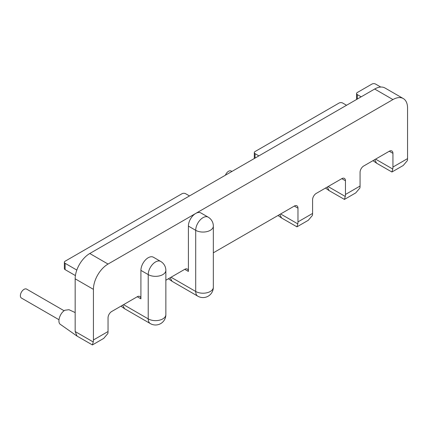 <?xml version="1.0" encoding="UTF-8"?>
<svg xmlns="http://www.w3.org/2000/svg" width="429" height="429" viewBox="0 0 429 429"><rect width="100%" height="100%" fill="white"/><g stroke="black" fill="none" stroke-linecap="round" stroke-linejoin="round"><path stroke-width="0.64" d="M171.048 277.236L195.704 291.468L195.704 230.314A10.334 5.963 -60 0 1 203.008 217.664A10.334 5.963 -60 0 1 208.172 217.149L200.869 212.934A10.334 5.963 120 0 0 195.704 213.444L108.044 264.055A20.662 11.932 120 0 0 93.431 289.361L75.166 278.818L75.166 331.537L93.249 341.972L92.412 344.927L77.048 336.1L75.166 331.537M75.166 278.818A20.662 11.932 -60 0 1 89.779 253.512L108.044 264.055M213.336 252.82L294.321 206.065A5.164 2.982 -60 0 1 296.906 205.807A5.164 2.982 -60 0 1 297.973 208.172L297.973 221.879A12.913 7.454 60 0 1 297.79 223.884L296.954 226.834L308.253 220.313L312.398 215.449A12.913 7.454 -120 0 0 312.585 213.444L312.585 199.737A5.164 2.982 -60 0 1 316.237 193.409L341.806 178.652A5.164 2.982 -60 0 1 344.385 178.394A5.164 2.982 -60 0 1 345.458 180.759L345.458 194.466A12.913 7.454 60 0 1 345.27 196.466L344.439 199.421L355.738 192.9L359.883 188.031A12.913 7.454 -120 0 0 360.065 186.03L360.065 172.324A5.164 2.982 -60 0 1 363.717 165.996L389.285 151.239A5.164 2.982 -60 0 1 391.87 150.981A5.164 2.982 -60 0 1 392.937 153.346L392.937 167.053A12.913 7.454 60 0 1 392.755 169.053L391.918 172.008L403.222 165.487L407.368 160.618A12.913 7.454 60 0 0 407.55 158.617L407.55 108.006A20.662 11.932 120 0 0 403.271 98.547A20.662 11.932 120 0 0 392.937 99.571L374.678 89.028L89.779 253.512M374.678 89.028A20.662 11.932 -60 0 1 385.006 88.004L403.271 98.547M189.495 195.94L185.66 193.726A2.585 1.491 0 0 0 182.003 193.726L65.122 261.207A2.585 1.491 0 0 0 64.366 262.264A2.585 1.491 0 0 0 65.122 263.315L65.122 269.643L75.413 275.584M65.122 269.643A2.585 1.491 180 0 1 64.366 268.592L64.366 262.264M392.937 99.571L195.704 213.444A10.334 5.963 120 0 0 188.395 226.099L188.395 271.439L184.743 269.326A5.164 2.982 -60 0 1 187.328 269.074A5.164 2.982 -60 0 1 188.395 271.439M93.431 289.361L93.431 339.972A12.913 7.454 60 0 1 93.249 341.972M92.412 344.927L103.711 338.406L107.856 333.537A12.913 7.454 60 0 0 108.044 331.537L108.044 317.83A5.164 2.982 -60 0 1 111.696 311.502L137.264 296.739A5.164 2.982 -60 0 1 139.843 296.487A5.164 2.982 -60 0 1 140.916 298.852L137.264 296.739M123.563 304.649L148.219 318.886L148.219 274.598A10.334 5.963 -60 0 1 155.523 261.947A10.334 5.963 -60 0 1 160.687 261.433L153.384 257.218A10.334 5.963 120 0 0 145.426 259.985A10.334 5.963 120 0 0 140.916 270.383L140.916 298.852M165.857 280.234L184.743 269.326M391.918 172.008L376.555 163.181L374.737 159.636M344.439 199.421L329.075 190.594L327.252 187.049M296.954 226.834L281.59 218.007L279.767 214.468M197.844 296.198A10.334 10.334 0 0 0 213.336 287.253A10.334 5.963 180 0 1 210.312 291.468A10.334 5.963 180 0 1 195.704 291.468A10.334 5.963 -60 0 0 197.844 296.198L172.013 281.274L170.19 277.729M150.359 323.611A10.334 10.334 0 0 0 165.857 314.666A10.334 5.963 180 0 1 162.827 318.886A10.334 5.963 180 0 1 148.219 318.886A10.334 5.963 -60 0 0 150.359 323.611L124.533 308.687L122.71 305.142M75.166 312.569L68.978 309.7L64.94 310.237C59.926 312.832 56.912 322.399 60.468 324.442L77.048 336.1M361.164 96.831L357.325 94.616A2.585 1.491 0 0 1 356.569 93.56A2.585 1.491 0 0 1 357.325 92.508L371.938 84.073A2.585 1.491 0 0 1 375.589 84.073L380.743 87.049M258.891 155.877L255.057 153.662A2.585 1.491 0 0 1 254.3 152.606A2.585 1.491 0 0 1 255.057 151.55L339.066 103.051A2.585 1.491 0 0 1 342.717 103.051L346.552 105.266M65.122 263.315L76.818 270.072M58.971 319.712L21.45 298.053A5.164 2.982 -60 0 1 21.45 292.09A5.164 2.982 -60 0 1 26.614 289.103L64.135 310.768M225.413 175.204A5.164 2.982 -60 0 1 231.156 171.015L231.912 171.45M312.585 213.444L297.973 221.879M360.065 186.03L345.458 194.466M407.55 158.617L392.937 167.053M108.044 331.537L93.431 339.972M213.336 287.253L213.336 226.099A10.334 5.963 180 0 1 210.312 230.314A10.334 5.963 180 0 1 195.704 230.314L188.395 226.099M165.857 314.666L165.857 270.383A10.334 5.963 180 0 1 162.827 274.598A10.334 5.963 180 0 1 148.219 274.598L140.916 270.383M297.973 208.172L294.321 206.065M280.625 213.974L297.79 223.884M345.458 180.759L341.806 178.652M328.105 186.556L345.27 196.466M392.937 153.346L389.285 151.239M375.589 159.143L392.755 169.053M357.325 94.616L357.325 99.045M255.057 153.662L255.057 158.087M213.336 226.099A10.334 10.334 0 0 0 208.172 217.149M165.857 270.383A10.334 10.334 0 0 0 160.687 261.433M372.967 160.655L376.555 163.181M325.488 188.074L329.075 190.594M278.003 215.487L281.59 218.007M120.94 306.161L124.533 308.687M168.425 278.748L172.013 281.274M356.569 93.56L356.569 99.48M254.3 152.606L254.3 158.526"/></g></svg>
